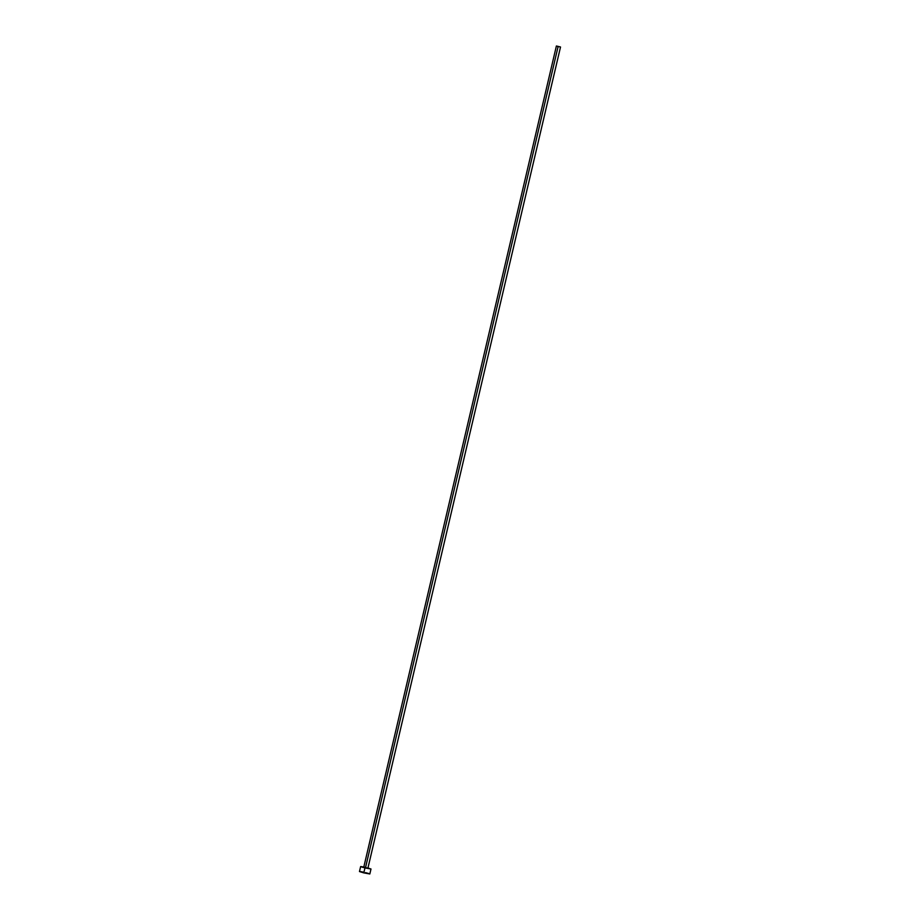<?xml version="1.0" encoding="UTF-8"?>
<svg xmlns="http://www.w3.org/2000/svg" width="920" height="920" viewBox="0 0 920 920"><rect width="100%" height="100%" fill="white"/><g stroke="black" fill="none" stroke-linecap="round" stroke-linejoin="round"><path stroke-width="1.38" d="M556.381 46.011L363.745 867.307L365.47 867.847L558.106 46.552L556.381 46.011L560.521 46.989L558.106 46.552L365.47 867.847L363.779 867.295M367.954 867.974L370.99 869.009L364.952 867.928L363.791 872.884L359.478 871.55L363.791 872.884L364.952 867.928L360.64 866.582L363.814 867.008M369.828 873.942L363.791 872.884L369.828 873.966L370.99 869.009L367.666 867.905M364.665 867.192L360.721 866.536L362.261 867.215L370.99 868.986M366.16 867.732L367.505 868.1M367.839 868.227L365.47 867.847L367.885 868.273L560.521 46.989L556.404 46L560.487 47M364.067 867.307L365.355 867.548M363.503 872.148L360.272 871.539M369.702 873.85L367.413 873.103M366.505 872.861L365.516 872.608M359.478 871.539L360.64 866.582"/></g></svg>
